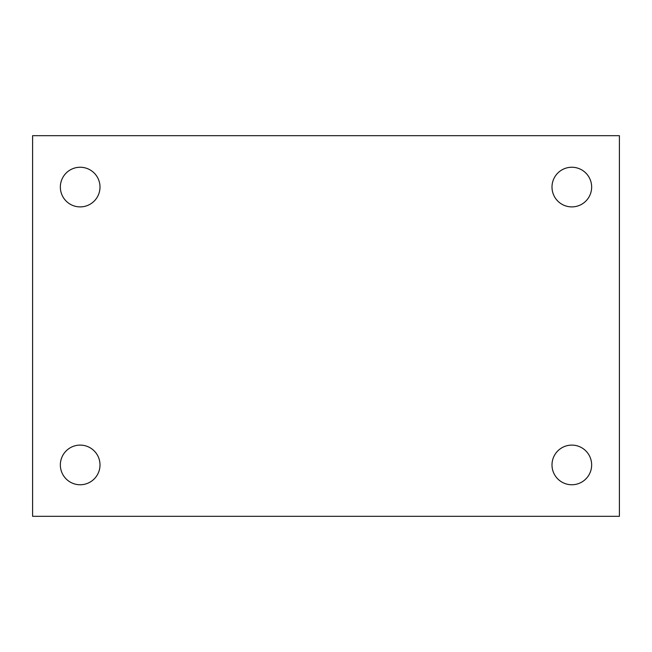 <?xml version="1.0" encoding="UTF-8"?>
<svg xmlns="http://www.w3.org/2000/svg" width="652" height="652" viewBox="0 0 652 652"><rect width="100%" height="100%" fill="white"/><g stroke="black" fill="none" stroke-linecap="round" stroke-linejoin="round"><path stroke-width="0.98" d="M32.6 135.689L619.4 135.689L619.4 516.311L32.6 516.311L32.6 135.689M80.18 445.104A19.821 19.821 0 0 1 100.001 464.925A19.821 19.821 0 0 1 80.18 484.754A19.821 19.821 0 0 1 60.351 464.925A19.821 19.821 0 0 1 80.18 445.104M571.82 445.104A19.821 19.821 0 0 1 591.649 464.925A19.821 19.821 0 0 1 571.82 484.754A19.821 19.821 0 0 1 551.999 464.925A19.821 19.821 0 0 1 571.82 445.104M571.82 167.246A19.821 19.821 0 0 1 591.649 187.075A19.821 19.821 0 0 1 571.82 206.896A19.821 19.821 0 0 1 551.999 187.075A19.821 19.821 0 0 1 571.82 167.246M80.18 167.246A19.821 19.821 0 0 1 100.001 187.075A19.821 19.821 0 0 1 80.18 206.896A19.821 19.821 0 0 1 60.351 187.075A19.821 19.821 0 0 1 80.18 167.246"/></g></svg>
